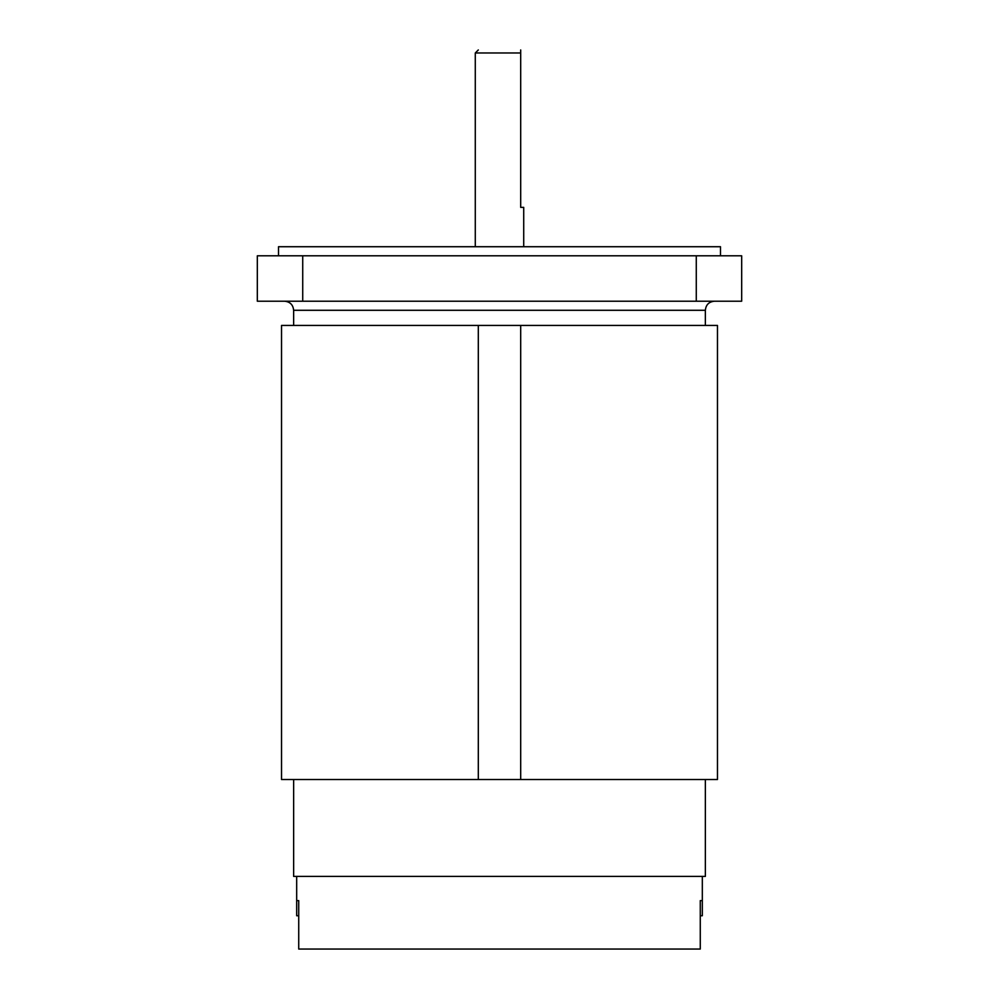 <?xml version="1.0" encoding="UTF-8"?>
<svg xmlns="http://www.w3.org/2000/svg" width="999" height="999" viewBox="0 0 999 999"><rect width="100%" height="100%" fill="white"/><g stroke="black" fill="none" stroke-linecap="round" stroke-linejoin="round"><path stroke-width="1.5" d="M478.309 325.437L520.691 325.437L520.691 779.52L478.309 779.52L478.309 325.437L281.531 325.437L281.531 779.52L478.309 779.52M293.644 779.52L293.644 876.398L705.356 876.398L705.356 779.52M520.691 779.52L717.469 779.52L717.469 325.437L520.691 325.437M296.678 876.398L296.678 900.611L298.726 900.611L298.726 949.05L700.274 949.05L700.274 900.611L702.322 900.611L702.322 915.746L700.274 915.746M298.726 900.611L296.678 900.611L296.678 915.746L298.726 915.746M700.274 900.611L702.322 900.611L702.322 876.398M257.317 301.211L741.683 301.211L741.683 255.806L257.317 255.806L257.317 301.211M523.713 246.728L523.713 207.367L520.691 207.367L520.691 49.95M720.491 255.806L720.491 246.728L278.509 246.728L278.509 255.806M293.644 325.437L293.644 310.289L705.356 310.289L705.356 325.437M302.722 301.211L302.722 255.806M696.278 255.806L696.278 301.211M475.287 246.728L475.287 52.972L520.691 52.972M475.287 52.972L478.309 49.95M705.356 310.289C705.906 304.795 708.928 301.76 714.435 301.211M293.644 310.289C293.094 304.795 290.072 301.76 284.565 301.211"/></g></svg>
